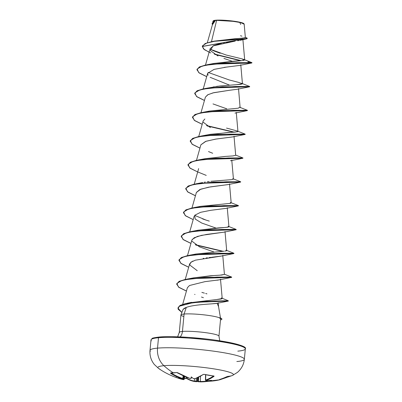 <?xml version="1.0" encoding="UTF-8"?>
<svg xmlns="http://www.w3.org/2000/svg" width="402" height="402" viewBox="0 0 402 402"><rect width="100%" height="100%" fill="white"/><g stroke="black" fill="none" stroke-linecap="round" stroke-linejoin="round"><path stroke-width="0.6" d="M244.577 347.765A46.567 5.432 -174.6 0 0 210.578 339.519A46.567 5.432 -174.6 0 0 159.257 337.042A0.814 0.683 84.9 0 0 158.504 337.725A47.376 5.527 5.4 0 1 208.492 339.976A47.376 5.527 5.4 0 1 244.934 348.067A47.376 5.527 5.4 0 1 237.823 351.137A47.376 5.527 -174.6 0 0 244.934 348.067A47.376 5.527 -174.6 0 0 208.492 339.976A47.376 5.527 -174.6 0 0 158.504 337.725L157.519 348.132A47.376 5.527 5.4 0 1 207.507 350.378A47.376 5.527 5.4 0 1 243.949 358.473A47.376 5.527 5.4 0 1 236.838 361.539A47.376 5.527 -174.6 0 0 243.949 358.473A47.376 5.527 -174.6 0 0 207.507 350.378A47.376 5.527 -174.6 0 0 157.519 348.132A18.949 15.934 84.9 0 0 163.921 365.699A37.904 4.422 5.4 0 1 207.965 368.011A37.904 4.422 5.4 0 1 233.22 374.976A37.904 4.422 5.4 0 1 227.376 376.428A75.802 63.747 -95.1 0 1 219.412 379.538M232.587 375.413A37.904 4.422 -174.6 0 0 209.96 368.287A37.904 4.422 -174.6 0 0 163.921 365.699A75.802 63.747 84.9 0 0 173.483 372.95A75.38 31.949 128.2 0 1 170.518 373.051L170.724 373.413A75.661 63.838 87.6 0 0 182.382 378.905L182.664 379.121A75.742 39.105 105.4 0 1 182.402 379.096A55.566 32.984 -8.5 0 1 178.282 378.056A55.566 43.059 16.4 0 0 182.885 379.403L183.267 379.342L183.121 379.001L183.267 379.342L182.885 379.403A75.742 64.219 94.1 0 0 183.292 379.523L183.578 379.664A0.407 0.347 99.9 0 0 183.608 379.669A0.407 0.347 -80.1 0 1 183.578 379.664A75.661 39.738 101.3 0 1 181.593 379.217L183.292 379.523A75.742 64.219 -85.9 0 1 182.885 379.403A55.566 43.059 16.4 0 1 178.282 378.056A55.566 32.984 -8.5 0 0 182.402 379.096A75.742 39.105 -74.6 0 0 182.664 379.121L176.443 376.493L170.518 373.051A75.38 31.949 -51.8 0 0 173.483 372.95A75.802 63.747 -95.1 0 1 163.921 365.699A37.904 4.422 -174.6 0 0 158.564 368.428M208.532 381.252L200.116 381.9A75.661 63.838 87.6 0 0 208.532 381.252M196.317 381.674A55.566 15.251 -39.7 0 0 198.246 381.503A55.566 15.251 -39.7 0 1 196.317 381.674L197.256 380.915L197.472 377.749L197.256 380.915L197.583 380.664L196.643 381.287A75.335 63.878 -85.9 0 1 196.141 381.262A75.335 63.878 94.1 0 0 196.643 381.287L196.297 381.543M194.593 381.523A0.407 0.342 99.9 0 1 194.558 381.523A0.407 0.342 -80.1 0 1 194.287 381.076L196.141 381.262L194.287 381.076L194.568 378.714L194.287 381.076A75.259 39.984 97.8 0 1 186.829 378.317L187.121 377.433L186.829 378.317A75.259 39.984 -82.2 0 0 194.287 381.076A0.407 0.342 99.9 0 0 194.558 381.523L190.769 380.493L187.091 378.754A75.661 40.2 -82.2 0 0 194.593 381.523L195.91 381.654L196.141 381.262L196.513 378.146L195.91 381.654L196.302 381.674M240.657 24.442L239.808 22.396M243.959 23.748A15.442 1.804 -174.6 0 0 243.506 23.351A15.442 1.804 -174.6 0 0 231.085 20.849A15.442 1.804 -174.6 0 0 215.678 20.221L231.281 21.07L240.265 22.497L244.17 24.075M179.458 332.73A19.924 2.327 5.4 0 1 182.448 331.439A9.477 7.97 -95.1 0 1 180.227 336.911A9.477 7.97 84.9 0 0 182.448 331.439A19.924 2.327 5.4 0 1 203.467 332.384A19.924 2.327 5.4 0 1 218.794 335.791A19.924 2.327 5.4 0 1 218.964 336.132L220.567 319.133M220.532 318.243L218.552 306.656L217.155 303.284L211.859 303.837M203.156 304.485L202.774 304.52M193.729 305.615L193.347 305.676M220.452 319.414C220.844 319.052 220.472 318.54 219.336 317.871L219.346 317.771A19.924 2.327 -174.6 0 0 202.879 314.736A19.924 2.327 -174.6 0 0 184.091 314.042L186.302 307.419L184.091 314.042A19.924 2.327 5.4 0 1 202.879 314.736A19.924 2.327 5.4 0 1 219.346 317.771L219.899 317.841M184.091 314.042L182.448 331.439L184.091 314.042A19.924 2.327 5.4 0 0 180.93 315.012M214.296 41.125L234.954 38.728L242.627 38.21L245.356 37.552L244.17 24.05L241.28 22.738L233.833 21.386L216.618 20.346L211.467 41.647L216.618 20.346L215.512 20.331L212.924 22.949L207.331 42.702M240.823 40.17L239.728 40.391M238.944 40.527L237.688 40.723L238.944 40.527M217.995 55.989L210.422 50.637L212.97 45.939L235.26 41.064M234.034 41.23L232.366 41.456M231.044 41.637L226.241 42.361M224.703 42.622L223.075 42.924M221.618 43.215L213.763 45.552L210.13 48.677L205.497 65.044M232.19 61.265L223.929 58.421M236.451 62.697L237.004 62.893L236.451 62.697M239.612 65.415L239.205 65.506M226.653 67.054L214.075 69.375L207.653 73.305L208.06 75.315M210.115 77.295L229.487 85.123M205.377 97.204L207.603 94.862L212.995 92.877L229.19 90.324L213.799 92.681L208.015 94.641L205.397 97.133L200.995 112.691M203.136 121.002L204.864 118.982L203.146 120.957L198.744 136.514M232.984 136.856L215.412 139.157L205.553 141.419L200.894 144.78L196.493 160.338M228.371 184.533L208.422 187.221L199.824 189.553L196.392 192.427L191.985 207.99M226.155 208.347L210.733 210.316L225.969 208.392L238.346 205.904L198.437 207.141L188.397 209.105L183.624 211.995L185.216 215.557L192.749 219.397L185.739 215.949L183.423 212.678L185.729 210.176L191.809 208.221L211.236 206.12L238.476 205.663L211.251 205.924L191.824 208.02L185.749 209.98L183.423 212.678M223.894 232.175L201.442 235.361L194.196 237.748L191.885 240.074L187.483 255.637M191.87 241.13L199.518 246.878L213.718 251.893M221.577 256.014L211.748 257.28M211.05 257.36L209 257.602M207.457 257.798L206.05 257.989M203.864 258.315L203.126 258.436M193.025 261.039L192.382 261.34M191.648 261.737L189.638 263.898L185.232 279.46M219.412 279.817L217.055 280.234M187.367 287.772L189.493 285.505L187.382 287.726L182.674 304.364M214.487 301.038L215.09 301.229M183.086 309.434L186.302 307.419C194.488 304.259 214.1 304.048 217.155 303.284L218.557 306.681M228.371 301.033L194 302.389L179.051 306.294L178.106 309.203L181.87 312.444L177.885 308.088L179.93 305.716L185.352 303.811L202.97 301.641L228.371 301.033L202.99 301.44L185.367 303.616L179.95 305.52L177.9 307.992L180.488 305.234L187.608 303.138L215.186 301.028L228.256 300.736L221.366 297.957L221.427 298.982L216.663 299.535L222.2 298.54L220.507 279.169M193.422 277.898L210.462 275.782L220.03 275.169L224.427 274.41L222.758 255.34M222.216 251.35L222.703 251.32M226.663 250.662L224.914 251.119M225.547 251.034L226.256 250.883M226.421 250.823L226.678 250.587L225.009 231.517M197.864 230.261L218.472 227.899L226.16 227.396L228.929 226.763L227.261 207.693M202.663 218.949L206.105 220.12L194.623 215.351M230.306 203.342L231.18 202.945L229.512 183.865M204.085 182.272L205.392 182.041M207.296 181.739L209.261 181.473M210.834 181.277L231.703 179.639L233.436 179.116L231.763 160.041M204.543 158.805L225.185 156.428L232.904 155.921L235.688 155.288L232.969 155.921L225.416 156.418L205 158.71L198.362 159.976L228.497 157.986L242.878 157.946L235.667 155.097M206.844 134.971L227.462 132.605L235.16 132.097L237.939 131.469L236.27 112.394M240.13 107.771L238.522 88.566M207.618 88.299L208.859 87.932M213.326 86.932L214.11 86.792M216.492 86.415L218.221 86.184M219.793 85.988L240.708 84.345L242.441 83.817L238.738 82.42L229.22 79.963L208.135 72.405M213.673 63.481L234.26 61.129L241.929 60.627L244.692 59.993L241.798 58.818L226.155 55.014L210.05 49.139M213.356 20.748L214.919 20.432L213.04 21.075L212.794 21.944M243.733 24.135L243.627 23.422L241.24 22.552L236.929 21.658L225.351 20.331L219.849 20.1L214.784 20.487L212.145 23.321L214.784 20.487L215.472 20.341L212.13 23.522L212.402 24.793L215.512 20.331L213.321 22.13M240.547 60.737L214.985 54.461M209.12 52.255L203.377 48.828L202.548 45.697L206.618 43.135L214.547 41.28L246.712 38.808L247.255 38.421M247.31 38.326L246.627 37.853L246.089 38.713L212.769 41.391L205.166 43.527L202.276 46.436L247.31 38.326L202.261 46.537L204.342 49.647L210.819 52.963M241.306 60.682L214.165 53.984L241.306 60.682M212.769 41.391L245.109 37.798M241.934 36.15L240.451 35.733M196.95 69.631L199.749 66.797L207.372 64.682L214.005 63.415L243.567 60.441L244.029 59.531L241.798 58.818L244.537 60.189L241.798 58.818L239.517 58.275M220.175 53.26L212.547 50.411M181.217 315.429A19.924 2.327 -174.6 0 0 183.86 316.505M180.935 314.982L179.287 332.384A19.924 2.327 5.4 0 1 182.448 331.439A19.924 2.327 5.4 0 1 203.467 332.384A19.924 2.327 5.4 0 1 218.794 335.791M186.302 307.419C184.443 308.038 183.257 308.937 182.754 310.113M243.552 346.695L236.346 344.072M230.462 342.71L215.251 340.137M206.512 339.032L188.422 337.378L171.83 336.68M164.905 336.725L159.257 337.042A0.814 0.683 -95.1 0 0 158.504 337.725A47.376 5.527 -174.6 0 0 151.393 340.796A47.376 5.527 5.4 0 1 158.504 337.725L157.519 348.132A47.376 5.527 -174.6 0 0 150.413 351.197A47.376 5.527 5.4 0 1 157.519 348.132A18.949 15.934 -95.1 0 0 163.921 365.699A37.904 4.422 5.4 0 0 159.946 369.177M228.2 301.103L217.155 303.284M203.417 297.701L201.457 297.033M189.493 285.505L204.914 281.661L219.211 279.862L231.587 277.38L191.674 278.611L181.639 280.581L176.87 283.465L178.463 287.028L186.443 291.038M197.231 270.692L189.603 264.883L190.834 262.295L195.382 260.169L221.467 256.039L233.843 253.556L193.925 254.788L183.89 256.757L179.121 259.642L180.714 263.204L188.699 267.214M192.206 239.396L197.337 236.441L206.728 234.401L223.713 232.215L236.095 229.733L196.181 230.964L186.141 232.934L181.372 235.818L182.965 239.381L190.95 243.391M215.964 228.065L201.739 223.045L195.201 219.06L194.663 215.301L200.593 212.311L210.733 210.316M196.367 192.523L200.709 189.191L210.281 186.9L228.22 184.568L240.597 182.081L200.688 183.317L190.648 185.282L185.88 188.171L187.468 191.734L195.452 195.744M212.693 153.273L208.492 151.569M200.879 144.836L205.97 141.268L216.155 139.037L232.723 136.916L245.099 134.434L205.186 135.67L195.146 137.635L190.382 140.524L191.975 144.087L199.955 148.097M210.387 127.59L203.176 122.183M226.658 108.771L213 103.922M229.19 90.324L237.225 89.269L249.607 86.787L209.693 88.018L199.658 89.988L194.885 92.872L196.477 96.435L204.462 100.445M224.215 67.38L239.476 65.446L251.858 62.963L211.944 64.194L201.904 66.164L197.136 69.049L198.729 72.611L206.713 76.621M204.03 100.284L197 96.827L194.684 93.555L196.99 91.058L203.07 89.098L222.497 87.003L249.607 86.787M234.974 113.093L247.356 110.61L207.442 111.841L197.402 113.811L192.633 116.701L194.226 120.263L202.211 124.273M207.196 125.967L233.703 132.218L207.196 125.967M199.528 147.931L192.493 144.474L190.181 141.202L192.488 138.705L198.568 136.745L217.995 134.65L245.099 134.434M230.472 160.745L242.848 158.257L202.935 159.493L192.9 161.458L188.131 164.348L189.719 167.91L197.251 171.744L206.241 175.393M190.523 243.23L183.488 239.773L181.171 236.502L183.478 233.999L189.558 232.044L208.985 229.949L236.095 229.733M195.94 245.084L222.447 251.335L195.94 245.084M188.267 267.054L181.232 263.596L178.92 260.325L181.227 257.823L187.307 255.868L206.734 253.773L233.843 253.556M247.898 61.873L251.989 62.717L224.773 62.978L205.342 65.079L199.261 67.033L196.935 69.732L199.246 67.234L205.321 65.275L224.753 63.179L251.989 62.717M249.717 86.737L222.512 86.802L203.085 88.902L197.01 90.857L194.699 93.455L197.493 90.621L205.12 88.505L235.25 86.515L249.637 86.475L241.778 83.36M247.481 110.364L220.261 110.625L200.834 112.726L194.759 114.681L192.432 117.379L194.739 114.882L200.819 112.922L220.241 110.826L245.386 110.656L247.481 110.364M206.487 125.535L234.482 132.157L206.487 125.535M245.21 134.389L218.015 134.454L198.588 136.549L192.508 138.504L190.181 141.202M242.979 158.011L215.763 158.277L196.337 160.373L190.257 162.328L187.93 165.026L190.236 162.529L196.317 160.569L215.743 158.473L240.883 158.303L242.979 158.011M240.728 181.835L213.507 182.101L194.081 184.196L188 186.156L185.679 188.85L187.985 186.352L194.06 184.397L213.492 182.297L238.632 182.126L240.728 181.835M236.205 229.683L209 229.748L189.578 231.843L183.498 233.803L181.186 236.401L183.985 233.562L191.613 231.446L221.743 229.462L236.125 229.416L228.261 226.301L228.215 227.13L198.241 230.185L191.613 231.446M195.231 244.657L223.221 251.28L195.231 244.657M233.954 253.506L206.754 253.572L187.327 255.667L181.247 257.627L178.935 260.225L181.734 257.386L189.357 255.27L219.492 253.285L233.874 253.24L226.009 250.124M186.015 290.877L178.98 287.42L176.669 284.149L178.975 281.646L185.056 279.691L204.487 277.596L229.622 277.425L231.718 277.134L204.502 277.395L185.076 279.496L178.996 281.45L176.679 284.048L179.478 281.214L187.101 279.099L217.236 277.109L231.617 277.063L224.406 274.219M195.02 195.578L187.99 192.121L185.679 188.85M197.276 171.754L190.241 168.297L187.93 165.026M201.779 124.107L194.749 120.65L192.432 117.379M206.281 76.46L199.251 73.003L196.935 69.732M211.105 64.109L209.869 64.476M242.441 83.852L236.296 84.696L219.809 85.988L205.12 88.505M239.527 107.183L238.416 108.173L209.497 111.063L202.869 112.329L233.004 110.339L247.381 110.299L240.175 107.45M226.532 128.087L237.27 131.007L245.13 134.122L230.753 134.162L200.618 136.152L192.99 138.268L190.191 141.102M237.577 131.74L210.216 134.338L200.618 136.152M230.522 202.482L230.055 203.382L200.492 206.362L193.859 207.623L223.994 205.633L238.376 205.593L231.165 202.749M206.105 220.12L209.291 221.11M195.342 230.874L194.106 231.24M224.16 251.2L195.985 254.009L189.357 255.27M224.427 274.395L221.703 275.043L214.045 275.546L193.734 277.832L187.101 279.099M201.864 292.38L204.412 293.128M205.678 293.49L206.935 293.852M216.663 299.535L189.729 302.771M183.438 212.578L186.237 209.738L193.859 207.623M185.689 188.754L188.488 185.915L196.111 183.799L226.241 181.81L240.627 181.769L232.763 178.654M187.94 164.926L190.739 162.091L198.362 159.976M192.447 117.278L195.241 114.444L202.869 112.329M207.372 64.682L237.502 62.692L251.888 62.647L244.029 59.531M220.497 319.922A18.939 2.211 -174.6 0 0 219.336 317.871A18.939 2.211 5.4 0 1 221.874 319.253A18.939 2.211 5.4 0 1 220.497 319.922M219.271 317.645A18.939 2.211 5.4 0 1 221.889 319.067A18.939 2.211 -174.6 0 0 219.271 317.645L219.336 317.871M213.336 20.768L215.678 20.221A15.442 1.804 -174.6 0 0 213.281 20.829M191.503 378.011L191.056 378.322A75.742 39.105 105.4 0 1 190.779 378.393L189.473 378.267A75.661 63.375 -97.8 0 1 177.719 372.785L176.634 372.503A75.38 31.949 128.2 0 1 173.483 372.95A75.38 31.949 -51.8 0 0 176.634 372.503L183.498 375.86L189.473 378.267L190.779 378.393A75.742 39.105 -74.6 0 0 191.056 378.322A55.566 11.266 -40 0 1 191.282 376.895A55.566 6.085 48.6 0 0 193.272 378.473A75.742 62.682 76.2 0 0 193.684 378.594L194.995 378.644L199.075 376.915L203.146 374.508L204.276 374.373L214.115 376.111L210.03 378.769L206.01 380.503L206.286 380.724A75.742 62.682 76.2 0 0 206.703 380.744A55.566 33.894 -3.4 0 0 211.477 380.307A55.566 42.15 22.7 0 1 207.186 381.046A75.742 40.642 93.7 0 1 206.919 381.121L213.402 380.915L219.512 379.85A75.661 63.375 -97.8 0 1 207.206 381.267L206.919 381.121A75.742 40.642 -86.3 0 0 207.186 381.046L206.789 380.935L206.869 380.609L206.789 380.935L207.186 381.046A55.566 42.15 22.7 0 0 211.477 380.307A55.566 33.894 -3.4 0 1 206.703 380.744A75.742 62.682 -103.8 0 1 206.286 380.724L206.01 380.503A0.407 0.332 -108.9 0 1 205.643 380.056A75.259 39.984 -82.2 0 0 213.497 375.996A75.259 39.984 97.8 0 1 205.643 380.056L205.774 374.775L205.643 380.056A0.407 0.332 71.1 0 0 206.01 380.503A75.661 40.2 -82.2 0 0 214.005 376.342A0.407 0.307 -125 0 1 213.618 376.006A0.407 0.307 55 0 0 214.005 376.342L213.774 375.981A75.38 53.119 -132.2 0 1 204.276 374.373L203.146 374.508A0.407 0.307 55.9 0 0 203.447 374.383L203.447 374.383M198.402 381.689L197.583 380.664L197.814 380.95L198.045 377.493L197.814 380.95L198.161 381.387A75.335 40.426 -86.3 0 0 198.477 381.423L198.618 377.227L198.477 381.423L200.342 381.483A75.259 63.496 87.6 0 0 206.507 381.141A75.259 63.496 -92.4 0 1 200.342 381.483L200.523 376.237L200.342 381.483L200.121 381.9L200.342 381.483L198.477 381.423A0.407 0.342 95.5 0 0 198.799 381.85A0.407 0.342 -84.5 0 1 198.477 381.423A75.335 40.426 93.7 0 1 198.161 381.387L198.533 381.825A75.742 40.642 -86.3 0 0 198.754 381.845M182.704 378.503L182.382 378.905L182.704 378.503A75.259 63.496 -92.4 0 1 171.212 373.106A75.259 63.496 87.6 0 0 182.704 378.503L183.212 375.759L182.704 378.503L183.101 378.825M183.181 379.021A75.335 63.878 94.1 0 0 183.603 379.146L184.096 376.166L183.603 379.146L184.015 379.337L183.603 379.146A75.335 63.878 -85.9 0 1 183.181 379.021M184.433 378.056A74.978 60.501 131.3 0 0 186.267 378.237L186.598 377.232L186.267 378.237A74.978 60.501 -48.7 0 1 184.433 378.056M186.829 378.317L186.267 378.237L186.829 378.317A0.407 0.337 120.1 0 0 187.091 378.754L186.965 378.719A0.407 0.337 -59.9 0 1 186.829 378.317M183.644 379.674A0.407 0.347 99.9 0 1 183.608 379.669L184.216 379.347L184.699 376.433M182.518 379.116L182.729 379.136A0.407 0.347 -84.7 0 1 182.664 379.121A0.407 0.347 95.3 0 0 182.734 379.136L183.307 378.795L183.814 376.041M206.196 380.714L205.427 380.197L205.563 374.729M206.337 380.644L206.703 380.744M206.553 380.744A0.407 0.337 74.7 0 0 206.919 381.121A0.407 0.337 -105.3 0 1 206.553 380.744M204.09 374.342L213.673 376.011M207.141 381.262L206.337 380.734M204.166 374.403L203.367 374.478A0.407 0.307 -124.1 0 1 203.146 374.508A75.661 39.738 101.3 0 1 194.995 378.644A0.407 0.332 71.3 0 0 195.297 378.538L195.297 378.538M203.367 374.478L195.161 378.639A0.407 0.332 -108.7 0 1 194.995 378.644L193.684 378.594A75.742 62.682 -103.8 0 1 193.272 378.473L193.307 378.443M193.558 378.553L194.442 378.699M191.106 378.357L190.94 378.403A0.407 0.332 -104.7 0 1 190.779 378.393A0.407 0.332 75.3 0 0 191.056 378.337L191.056 378.322A55.566 11.266 -40 0 1 191.282 376.895A55.566 6.085 48.6 0 0 193.272 378.473M177.594 372.719L189.573 378.297M177.639 372.78L176.845 372.543A0.407 0.332 -100.9 0 1 176.634 372.503A0.407 0.332 79.1 0 0 176.945 372.503A0.407 0.332 -100.9 0 1 176.94 372.508M195.92 381.654A75.742 64.219 94.1 0 0 196.282 381.669M170.724 373.413L171.081 373.106L170.724 373.413M184.392 378.307A75.38 60.828 131.3 0 0 186.005 378.468M182.402 379.096L182.815 379.051M183.292 379.523L183.603 379.146L183.292 379.523M207.176 381.267L219.874 379.764L232.507 375.453L237.487 372.347C241.517 368.82 243.803 364.468 244.346 359.293L245.331 348.891C247.16 346.63 237.748 343.8 217.09 340.393C196.729 337.368 170.493 335.896 159.112 337.032C154.267 337.67 151.936 338.167 152.107 338.519L150.996 339.971L150.011 350.378C149.579 355.524 150.986 360.197 154.242 364.403L158.619 368.468C165.498 373.262 173.156 376.845 181.593 379.217L183.608 379.669M179.287 332.384L177.629 336.811M242.914 39.657L244.692 59.993M240.773 64.747L242.441 83.817M207.653 73.305L203.246 88.867M234.019 136.223L235.688 155.288M198.643 168.599L194.241 184.161M194.141 216.246L189.734 231.813M218.226 302.711L218.618 307.183M241.165 40.084L246.712 38.808M245.336 37.331L246.632 37.858M182.809 309.937L180.95 314.912M218.964 336.132L219.763 340.796M194.98 294.515L194.663 294.375M193.201 219.567L192.749 219.397M202.744 182.533L196.111 183.799M191.603 302.334L187.608 303.138M219.809 317.811L220.075 317.902M206.573 380.744L206.241 380.729M193.332 378.513L193.613 378.594M208.553 381.252L198.533 381.825M190.94 378.403L190.171 378.413M176.845 372.543L170.925 372.925M186.965 378.719L194.558 381.523L195.91 381.654M184.387 378.322L186.056 378.483M176.322 376.835L176.649 376.589"/></g></svg>
